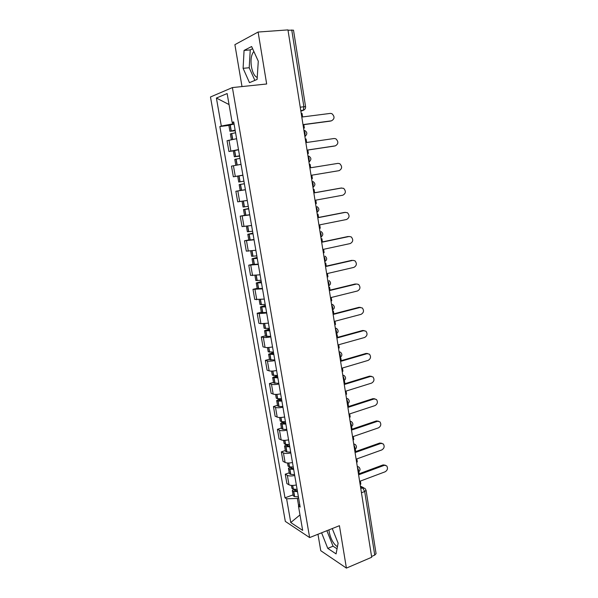 <?xml version="1.0" encoding="UTF-8"?>
<svg xmlns="http://www.w3.org/2000/svg" width="598" height="598" viewBox="0 0 598 598"><rect width="100%" height="100%" fill="white"/><g stroke="black" fill="none" stroke-linecap="round" stroke-linejoin="round"><path stroke-width="0.9" d="M257.23 77.441C254.516 76.312 252.588 72.739 251.437 66.722C250.502 60.032 251.19 55.106 253.492 51.959L253.903 51.555M337.436 546.721C333.557 544.18 330.814 539.269 329.214 531.988L328.967 529.873M317.972 534.253L320.76 550.698L346.406 568.1L371.694 557.261L287.959 29.9L258.112 32.038L234.887 44.663L242.003 86.568M232.398 87.577L210.481 96.981L285.313 521.389L309.637 537.58L232.398 87.577L266.671 83.989L258.112 32.038M346.406 568.1L339.425 525.694L309.637 537.58M361.454 492.752L364.69 491.511L366.066 490.248L376.067 553.651L374.744 555.101L364.69 491.511L362.62 487.863L360.512 486.817M371.567 556.454L374.744 555.101M288.012 30.229L293.506 30.177L305.578 106.698L303.881 106.75L291.742 29.96M236.599 138.706L227.046 140.724L228.922 151.496L238.482 149.597M233.31 150.868L228.922 151.496M241.031 164.368L231.478 166.124L233.34 176.791L242.893 175.154M241.667 175.461L233.34 176.791M245.412 189.775L235.866 191.263L237.712 201.825L247.258 200.45M243.692 189.947L235.866 191.263M249.755 214.921L240.209 216.147L242.033 226.605L251.579 225.483M244.507 215.355L240.209 216.147M254.045 239.813L244.507 240.785L246.316 251.138L255.854 250.27M248.775 239.933L244.507 240.785M258.299 264.451L248.768 265.176L250.555 275.424L260.085 274.803M252.999 264.264L248.768 265.176M262.507 288.841L252.984 289.327L254.755 299.471L264.279 299.09M257.185 288.356L252.984 289.327M266.678 312.993L259.173 313.599L257.155 313.24L258.912 323.279L260.93 323.69L268.427 323.137M261.326 312.208L257.155 313.24M270.804 336.898C267.441 337.526 264.944 337.691 263.322 337.392L261.289 336.913L263.023 346.855L265.056 347.386C266.686 347.722 269.182 347.573 272.531 346.945M265.422 335.829L261.289 336.913M274.886 360.572C271.544 361.207 269.055 361.334 267.418 360.953L265.377 360.355L267.097 370.199L269.145 370.85C270.782 371.268 273.264 371.156 276.605 370.521M269.489 359.219L265.377 360.355M278.93 384.013C275.603 384.656 273.122 384.746 271.485 384.282L269.429 383.565L271.133 393.32L273.189 394.082C274.833 394.575 277.315 394.501 280.626 393.858M273.51 382.376L269.429 383.565M282.936 407.223C279.632 407.873 277.151 407.926 275.506 407.388L273.443 406.558L275.132 416.215L277.195 417.09C278.847 417.666 281.322 417.628 284.618 416.97M277.494 405.309L273.443 406.558M286.905 430.201C283.609 430.859 281.142 430.881 279.49 430.261L277.42 429.319L279.087 438.887L281.165 439.874C282.817 440.524 285.283 440.517 288.565 439.859M281.434 428.026L277.42 429.319M290.83 452.963C287.556 453.628 285.096 453.613 283.437 452.918L281.352 451.871L283.011 461.342L285.096 462.441C286.756 463.166 289.215 463.196 292.482 462.531M285.343 450.526L281.352 451.871M294.717 475.507C291.465 476.172 289.006 476.128 287.346 475.358L285.253 474.199L286.891 483.588L288.984 484.791C290.65 485.583 293.11 485.651 296.354 484.978M289.208 472.809L285.253 474.199M232.368 122.448L232.622 123.921L234.02 123.749M232.622 123.921L221.312 126.051L216.401 98.042L227.143 93.55L232.136 122.441L233.803 122.493M299.673 504.211L298.454 506.035L300.166 507.082L233.706 121.917L232.136 122.441M298.454 506.035L302.67 530.389L290.77 522.54L286.614 498.814L297.348 498.426L298.626 505.781M221.312 126.051L219.847 126.537L285.007 497.835L286.614 498.814M257.103 79.437L258.284 61.213L251.623 46.532L244.066 50.426L243.102 68.322L249.486 82.659L257.103 79.437M321.597 532.811L327.764 548.373L336.083 553.89L338.109 543.156L332.256 528.557M298.596 497.962L297.348 498.426M228.885 125.386L219.847 126.537M293.042 494.875L285.007 497.835M216.401 98.042L229.041 104.56M299.994 514.915L290.77 522.54M252.61 48.715L250.248 49.918L249.209 67.746L254.868 80.386M249.209 67.746L243.102 68.322M250.248 49.918L244.066 50.426M326.874 530.703L333.049 546.206L337.04 548.8M333.049 546.206L327.764 548.373M331.09 120.931L331.479 120.826C334.723 118.927 334.858 116.535 331.883 113.642L330.343 113.396L302.595 116.946L302.035 113.411L301.235 113.508M303.56 128.144L304.352 128.032L303.799 124.511L331.479 120.826M304.352 128.032L303.575 128.241M235.111 130.087L229.909 131.283L235.231 130.76M229.909 131.283L228.862 125.281L234.072 124.04M231.359 139.618L230.365 133.915L235.567 132.734M235.201 130.618L232.002 130.955L235.141 130.229M303.814 124.646L330.44 121.102M334.574 146.017L335.306 145.86C338.483 144.013 338.662 141.659 335.852 138.796L334.185 138.504L306.647 142.496L306.094 138.99L305.301 139.102M307.596 153.589L308.389 153.469L307.835 149.978L335.306 145.86M308.389 153.469L307.604 153.626M239.544 155.764L234.334 156.788L239.604 156.1M234.334 156.788L233.302 150.846L238.512 149.777M235.806 165.25L234.79 159.389L239.992 158.38M239.589 156.033L236.419 156.452L239.559 155.839M238.684 164.756L241.024 164.345M307.843 150.038L334.267 146.084M311.595 178.772L312.38 178.638L311.835 175.184L339.096 170.654C342.206 168.845 342.43 166.528 339.769 163.695L337.982 163.366L310.661 167.776L310.108 164.308L309.323 164.435M243.932 181.179L238.722 182.039L243.932 181.179M238.722 182.039L237.698 176.156L242.908 175.251M244.373 183.75L239.17 184.61L244.38 183.773M239.17 184.61L240.187 190.478L245.397 189.671M242.392 184.079L244.373 183.758L242.392 184.079M315.557 203.701L316.335 203.559L315.796 200.143L342.856 195.195C345.891 193.431 346.152 191.143 343.641 188.34L341.017 188.071M248.267 206.332L243.057 207.028L242.063 201.272M245.083 200.801L247.258 200.472M248.656 208.56L243.506 209.577L248.716 208.896M243.506 209.577L244.515 215.385L249.725 214.742M341.75 187.981L314.63 192.81L314.085 189.372L313.3 189.469M313.307 189.514L314.085 189.372M248.701 208.822L245.561 209.233L248.671 208.635M340.711 188.101L314.623 192.743M319.474 228.384L320.251 228.234L319.713 224.848L346.571 219.496C349.538 217.762 349.837 215.512 347.46 212.739L345.098 212.38M252.565 231.232L247.355 231.77L246.406 226.276M252.894 233.123L247.796 234.289L253.006 233.773M247.796 234.289L248.79 240.037L254.001 239.559M345.48 212.35L318.562 217.59L318.024 214.189L317.232 214.241M317.246 214.338L318.024 214.189M252.984 233.631L249.844 233.945L252.917 233.265M344.433 212.425L318.54 217.455M323.354 252.819L324.123 252.655L323.593 249.306L350.249 243.55C353.156 241.854 353.485 239.634 351.235 236.905L349.127 236.487M256.819 255.884L251.609 256.258L250.697 251.018M257.088 257.439L252.042 258.762L257.252 258.403M252.042 258.762L253.029 264.451L258.246 264.129M349.172 236.487L322.449 242.115L321.918 238.751L321.126 238.759M321.148 238.908L321.918 238.751M257.222 258.187L254.083 258.411L257.125 257.648M348.118 236.502L322.419 241.913M327.196 277.016L327.958 276.837L327.435 273.518L353.896 267.381C356.744 265.706 357.103 263.516 354.965 260.825L352.962 260.354M261.034 280.29L255.817 280.507L254.957 275.521M261.244 281.516L256.25 282.981L261.461 282.779M256.25 282.981L257.23 288.617L262.44 288.445M352.827 260.377L326.306 266.402L325.775 263.068L324.976 263.038M325.013 263.24L325.775 263.068M261.416 282.503L258.276 282.63L261.289 281.785M351.774 260.339L326.261 266.132M331 300.966L331.755 300.779L331.232 297.49L357.507 290.972C360.295 289.32 360.676 287.167 358.651 284.506L356.744 283.99M265.198 304.449L259.988 304.517L259.166 299.777M265.355 305.354L260.414 306.968L265.624 306.916M260.414 306.968L261.386 312.545L266.596 312.522M356.445 284.043L330.118 290.449L329.595 287.145L328.795 287.07M328.84 287.332L329.595 287.145M265.564 306.572L262.425 306.617L265.415 305.69M355.391 283.953L330.066 290.112M334.768 324.684L335.515 324.482L335 321.231L361.08 314.339C363.816 312.709 364.219 310.579 362.298 307.963L358.972 307.335L360.474 307.402M269.332 328.369L264.114 328.287L263.337 323.787M269.429 328.96L264.54 330.709L269.75 330.806M264.54 330.709L265.497 336.233L270.707 336.368M360.033 307.477L333.893 314.256L333.378 310.99L332.578 310.87M332.623 311.184L333.378 310.99M269.683 330.402L266.544 330.358L269.496 329.356M358.972 307.335L333.834 313.853M338.498 348.171L339.238 347.961L338.73 344.74L364.623 337.481C367.299 335.867 367.725 333.766 365.901 331.18L362.523 330.5L364.16 330.589M273.413 352.05L268.203 351.826L267.463 347.558M273.465 352.342L268.622 354.225L273.832 354.465M268.622 354.225L269.571 359.697L274.781 359.966M363.577 330.679L337.631 337.833L337.123 334.596L336.315 334.439M336.375 334.798L337.123 334.596M273.749 354.001L270.617 353.867L273.54 352.79M362.523 330.5L337.564 337.369M342.191 371.425L342.931 371.209L342.422 368.017L368.129 360.4C370.76 358.793 371.201 356.722 369.459 354.18L366.036 353.433L367.807 353.56M277.465 375.499L272.254 375.133L271.552 371.104M277.382 375.507L272.666 377.51L277.876 377.891M272.666 377.51L273.607 382.922L278.817 383.34M367.097 353.665L341.338 361.177L340.83 357.97L340.023 357.776M340.09 358.187L340.83 357.97M277.786 377.368L274.646 377.151L277.547 376M366.036 353.433L341.256 360.646M345.846 394.456L346.578 394.231L346.078 391.07L371.597 383.101C374.184 381.509 374.647 379.461 372.98 376.957L369.512 376.149L371.41 376.314M281.471 398.724L277.524 398.724L276.261 398.216L275.596 394.411M280.193 398.784L276.665 400.57L277.935 401.086L281.875 401.094M276.665 400.57L277.599 405.93L278.87 406.461L282.809 406.49M370.581 376.434L345.001 384.297L344.5 381.12L343.723 380.896M343.768 381.345L344.5 381.12M281.778 400.503L278.638 400.204L281.516 398.986M369.512 376.149L344.911 383.707M349.471 417.269L350.196 417.03L349.703 413.898L375.036 405.586C377.577 404.001 378.048 401.976 376.471 399.509L372.958 398.657L374.968 398.859M285.44 421.717L281.501 421.65L280.23 421.067L279.61 417.494M283.31 421.762L280.634 423.399L281.905 423.989L285.844 424.064M280.634 423.399L281.553 428.714L282.832 429.319L286.763 429.409M374.027 398.978L348.634 407.193L348.141 404.046L347.64 403.882M347.408 404.285L348.141 404.046M285.732 423.421L282.592 423.04L285.44 421.747M372.958 398.657L348.537 406.543M353.059 439.859L353.777 439.605L353.283 436.51L378.444 427.862C380.941 426.284 381.427 424.281 379.917 421.852L376.374 420.947L378.482 421.186M289.365 444.493L285.44 444.359L284.162 443.709L283.572 440.352M286.614 444.471L284.558 446.018L285.844 446.676L289.768 446.811M284.558 446.018L285.47 451.273L286.756 451.946L290.68 452.103M377.443 421.321L352.229 429.865L351.527 426.673M351.078 426.972L351.736 426.755M289.649 446.108L286.509 445.652L288.662 444.516M376.374 420.947L352.117 429.155M356.61 462.232L357.327 461.97L356.842 458.905L381.823 449.928C384.275 448.351 384.776 446.37 383.325 443.978L379.76 443.028L381.958 443.305M293.259 467.045L289.342 466.844L288.049 466.126L287.503 462.987M290.052 466.941L288.445 468.413L289.738 469.138L293.655 469.348M288.445 468.413L289.35 473.623L290.643 474.364L294.56 474.588M380.829 443.439L355.795 452.32L355.309 449.255M293.528 468.585L290.389 468.047L291.936 467.06M379.76 443.028L355.675 451.557M360.131 484.395L360.841 484.126L360.355 481.084L385.164 471.785C387.571 470.215 388.087 468.249 386.704 465.894L383.109 464.9L385.389 465.222M297.116 489.381L293.199 489.119L291.906 488.334L291.398 485.404M293.581 489.179L292.302 490.599L293.596 491.392L297.505 491.661M292.302 490.599L293.199 495.757L294.493 496.564L298.402 496.848M384.185 465.364L359.323 474.565L358.875 471.755M297.363 490.846L294.231 490.233L295.3 489.358M383.109 464.9L359.196 473.743M358.202 472.248L358.606 470.14L357.41 467.285M354.629 449.748L355.025 447.581L353.829 444.74M351.019 427.032L351.415 424.797L350.219 421.971M347.378 404.091L347.767 401.796L346.563 398.978M343.701 380.926L344.082 378.571L342.878 375.761M339.985 357.529L340.359 355.107L339.156 352.319M336.233 333.901L336.599 331.419L335.396 328.638M331.501 304.128L332.877 304.696C334.962 306.595 334.82 308.366 332.458 310.018L332.809 307.492L331.598 304.726M328.616 285.934L328.975 283.317L327.764 280.567M324.751 261.595L325.103 258.912L323.892 256.168M320.842 237.002L321.186 234.252L319.975 231.523M316.903 212.163L317.239 209.337L316.021 206.624M312.918 187.069L313.247 184.169L312.029 181.478M308.889 161.714L309.211 158.747L307.992 156.063M304.823 136.105L305.137 133.055L303.919 130.394M360.788 488.559L362.62 487.863L364.974 488.387L366.066 490.248M300.869 111.176L303.298 110.271L303.881 106.75L300.233 107.192M300.809 110.817L302.865 110.563L304.621 109.486M285.096 462.441L283.437 452.918M281.165 439.874L279.49 430.261M277.195 417.09L275.506 407.388M273.189 394.082L271.485 384.282M269.145 370.85L267.418 360.953M265.056 347.386L263.322 337.392M260.93 323.69L259.173 313.599M256.766 299.762L254.987 289.567M252.558 275.588L250.764 265.288M248.305 251.175L246.496 240.77M244.006 226.515L242.183 216.005M239.671 201.601L237.825 190.979M235.291 176.432L233.422 165.706M230.858 151.002L228.974 140.164M288.984 484.791L287.346 475.358M304.89 136.501L305.795 135.746M308.942 162.051L309.757 161.4M312.963 187.346L313.666 186.793M316.933 212.38L317.523 211.939M320.872 237.159L321.335 236.83M335.291 327.996L336.719 328.586C338.722 330.477 338.58 332.226 336.278 333.848L336.226 333.863M339.044 351.631L340.516 352.244C342.452 354.121 342.295 355.855 340.053 357.44L339.97 357.469M342.759 375.028L344.276 375.664C346.137 377.532 345.98 379.244 343.798 380.806L343.686 380.844M346.444 398.201L347.991 398.851C349.793 400.712 349.628 402.409 347.498 403.949L347.363 403.994M350.084 421.149L351.661 421.807C353.411 423.661 353.246 425.35 351.168 426.875L351.004 426.927M353.695 443.873L355.302 444.546C356.999 446.392 356.827 448.066 354.793 449.576L354.607 449.636M357.268 466.38L358.897 467.06C360.549 468.899 360.377 470.566 358.389 472.061L358.18 472.136M231.254 130.872L230.208 124.84M231.09 130.91L230.043 124.885M232.562 139.386L231.546 133.548M232.727 139.356L231.71 133.511M235.694 156.474L234.655 150.502M235.53 156.504L234.491 150.539M237.01 165.041L235.978 159.113M237.174 165.011L236.143 159.083M240.082 181.807L239.058 175.902M239.918 181.837L238.894 175.932M241.39 190.306L240.366 184.423M241.555 190.276L240.531 184.393M244.433 206.893L243.423 201.063M244.268 206.915L243.259 201.092M245.718 215.295L244.709 209.472M245.883 215.273L244.874 209.45M248.738 231.718L247.759 226.089M248.574 231.74L247.594 226.111M250.009 240.037L249.015 234.267M250.173 240.022L249.172 234.252M252.999 256.295L252.057 250.861M252.834 256.31L251.893 250.883M254.255 264.525L253.268 258.814M254.419 264.518L253.432 258.807M257.215 280.634L256.303 275.379M257.05 280.641L256.146 275.401M258.463 288.774L257.484 283.123M258.628 288.767L257.648 283.116M259.442 282.667L259.368 282.226M261.393 304.718L260.511 299.658M261.229 304.726L260.354 299.673M262.627 312.776L261.655 307.185M262.791 312.776L261.819 307.178M263.598 306.699L263.509 306.154M265.527 328.571L264.682 323.69M265.363 328.571L264.518 323.705M266.745 336.547L265.789 331.008M266.91 336.547L265.946 331.008M267.717 330.5L267.605 329.849M269.623 352.192L268.808 347.483M269.459 352.185L268.644 347.498M270.827 360.078L269.877 354.592M270.991 360.086L270.042 354.599M271.791 354.061L271.664 353.306M273.675 375.574L272.89 371.044M273.51 375.566L272.733 371.052M274.871 383.385L273.929 377.951M275.028 383.393L274.086 377.958M275.828 377.39L275.678 376.546M277.689 398.731L276.934 394.374M277.524 398.724L276.777 394.381M278.87 406.461L277.935 401.086M279.034 406.476L278.1 401.094M279.827 400.496L279.662 399.554M281.665 421.665L280.94 417.471M281.501 421.65L280.776 417.479M282.832 429.319L281.905 423.989M282.996 429.334L282.069 424.004M283.781 423.377L283.601 422.338M285.605 444.374L284.902 440.352M285.44 444.359L284.745 440.352M286.756 451.946L285.844 446.676M286.92 451.968L286.001 446.691M287.705 446.033L287.503 444.905M289.499 466.866L288.834 463.002M289.342 466.844L288.677 463.009M290.643 474.364L289.738 469.138M290.807 474.393L289.903 469.161M291.585 468.481L291.376 467.255M293.364 489.149L292.721 485.441M293.199 489.119L292.564 485.441M294.493 496.564L293.596 491.392M294.657 496.594L293.76 491.421M295.427 490.704L295.203 489.396M253.492 51.959L254.06 51.906M304.86 136.337C307.529 134.236 307.462 132.27 304.651 130.439M308.919 161.901C311.543 159.89 311.513 157.962 308.837 156.108M312.941 187.211C315.52 185.283 315.527 183.377 312.963 181.515M316.918 212.268C319.452 210.406 319.496 208.538 317.045 206.654M320.857 237.07C323.354 235.276 323.421 233.429 321.074 231.546M324.759 261.632C327.211 259.891 327.308 258.074 325.058 256.176M328.616 285.949C331.038 284.259 331.157 282.465 328.99 280.559M300.772 110.585L303.298 110.271C304.95 109.613 305.713 108.417 305.578 106.698M360.407 486.129L363.599 487.706"/></g></svg>

